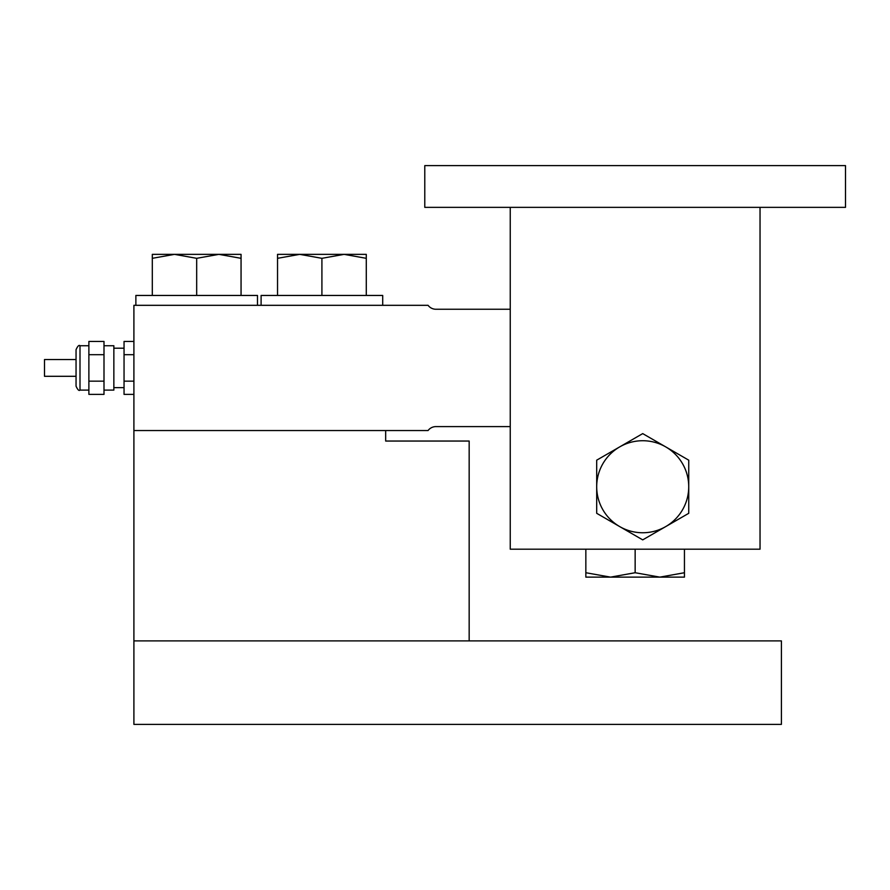 <?xml version="1.0" encoding="UTF-8"?>
<svg xmlns="http://www.w3.org/2000/svg" width="890" height="890" viewBox="0 0 890 890"><rect width="100%" height="100%" fill="white"/><g stroke="black" fill="none" stroke-linecap="round" stroke-linejoin="round"><path stroke-width="1.33" d="M510.248 309.253L435.966 309.253A9.857 9.857 0 0 1 428.068 305.315L133.9 305.315L133.9 724.382L781.409 724.382L781.409 640.9L133.9 640.9M385.67 430.538L385.67 441.051L469.164 441.051L469.164 640.9M845.5 207.359L424.786 207.359L424.786 165.618L845.5 165.618L845.5 207.359M760.038 207.359L760.038 549.197L510.248 549.197L510.248 207.359M688.738 513.308L642.714 539.874L596.701 513.308L596.701 460.175L642.714 433.608L688.738 460.175L688.738 513.308M665.72 446.891A46.013 46.013 0 0 1 665.72 526.591A46.013 46.013 0 0 1 596.701 486.741A46.013 46.013 0 0 1 665.72 446.891M585.843 572.726L585.843 577.132L610.495 577.132L635.149 572.726L659.79 577.132L684.443 577.132L684.443 572.726L659.79 577.132L610.495 577.132L585.843 572.726L585.843 549.197M76.05 376.303L44.5 376.303L44.5 359.538L76.05 359.538M80 390.109L80 345.743C78.999 344.753 77.686 346.065 76.05 349.681L76.05 386.171C77.686 389.787 78.999 391.099 80 390.109L88.878 390.109M103.997 390.109L113.853 390.109L113.853 345.743L103.997 345.743M261.104 305.315L261.104 295.447L382.711 295.447L382.711 305.315M135.87 305.315L135.87 295.447L257.488 295.447L257.488 305.315M684.443 572.726L684.443 549.197M635.149 572.726L635.149 549.197M321.913 295.447L321.913 258.322L299.719 254.362L277.535 258.322L277.535 254.362L344.096 254.362L321.913 258.322M277.535 295.447L277.535 258.322M366.28 295.447L366.28 258.322L344.096 254.362L366.28 254.362L366.28 258.322M196.679 295.447L196.679 258.322L174.496 254.362L152.301 258.322L152.301 254.362L218.873 254.362L196.679 258.322M152.301 295.447L152.301 258.322M241.057 295.447L241.057 258.322L218.873 254.362L241.057 254.362L241.057 258.322M133.9 430.538L428.068 430.538A9.857 9.857 0 0 1 435.966 426.599L510.248 426.599M133.9 381.154L124.044 381.154L124.044 394.381L133.9 394.381M124.044 381.154L124.044 354.698L133.9 354.698M124.044 354.698L124.044 341.46L133.9 341.46M103.997 354.698L103.997 341.46L88.878 341.46L88.878 354.698L103.997 354.698L103.997 394.381L88.878 394.381L88.878 381.154L103.997 381.154M88.878 381.154L88.878 354.698M80 345.743L88.878 345.743M113.853 348.201L124.044 348.201M113.853 387.639L124.044 387.639"/></g></svg>

